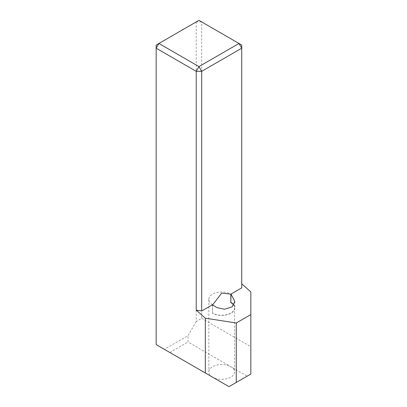 <?xml version="1.0" encoding="UTF-8"?>
<svg xmlns="http://www.w3.org/2000/svg" width="407" height="407" viewBox="0 0 407 407"><rect width="100%" height="100%" fill="white"/><g stroke="black" fill="none" stroke-linecap="round" stroke-linejoin="round"><path stroke-width="0.31" stroke-dasharray="2.04 1.53" d="M212.602 304.665A12.871 7.433 180 0 1 208.832 299.41A12.871 7.433 180 0 1 212.602 294.154A12.871 7.433 180 0 1 230.81 294.154M212.551 377.162A12.871 7.433 180 0 1 208.832 371.937A12.871 7.433 180 0 1 212.602 366.682A12.871 7.433 180 0 1 230.81 366.682A12.871 7.433 180 0 1 234.58 371.937A12.871 7.433 180 0 1 230.81 377.192A12.871 7.433 180 0 1 212.652 377.218M212.602 304.929L212.602 313.075A12.871 7.433 0 0 0 230.81 313.075A12.871 7.433 0 0 0 234.58 307.819A12.871 7.433 0 0 0 233.72 305.148M196.22 321.484L188.024 335.673L164.357 349.338L156.166 344.607L156.166 45.05L196.22 21.927L196.22 321.484L201.679 318.33L201.679 21.927L241.733 45.05L241.733 287.851M201.679 318.33L250.834 346.708L250.834 291.921M164.357 349.338L228.988 386.65L247.191 376.139L188.024 341.982L188.024 335.673M169.821 352.493L188.024 341.982M212.602 313.075L212.418 304.772M250.834 346.708L250.834 374.038L247.191 376.139M233.852 304.94A13.131 7.58 180 0 1 234.834 307.819A13.131 7.58 180 0 1 226.73 314.825A13.131 7.58 180 0 1 212.418 313.181M201.679 21.927L196.22 21.927L198.947 20.35L201.679 21.927M208.832 299.41L208.832 371.937M234.58 307.819L234.58 371.937M234.834 301.445L234.834 307.819"/><path stroke-width="0.61" d="M212.602 304.929L221.703 293.096L230.81 294.154L230.81 302.564A12.871 7.433 0 0 1 233.72 305.148M230.988 294.052L241.733 287.851L241.733 48.204L201.679 71.327L201.679 310.973L212.418 304.772L217.053 307.677L224.511 309.234L232.046 306.934L234.834 301.439L230.988 294.052L230.81 302.564M201.679 310.973L196.22 310.129L205.321 318.198L236.269 322.985L250.834 314.58L250.834 291.921L241.733 283.852M196.22 310.129L196.22 71.327L156.166 48.204L156.166 344.607L205.321 372.985L205.321 318.198M236.269 322.985L236.269 382.448L250.834 374.038L250.834 314.58M236.269 382.448L228.988 386.65L205.321 372.985M198.947 20.35L158.898 43.473L198.947 66.595L239.001 43.473L198.947 20.35M230.988 302.457A13.131 7.58 180 0 1 233.852 304.94M241.733 48.204L241.733 45.05L239.001 43.473L241.733 48.204M201.679 71.327L198.947 66.595L196.22 71.327L201.679 71.327M158.898 43.473L156.166 45.05L156.166 48.204L158.898 43.473"/></g></svg>
